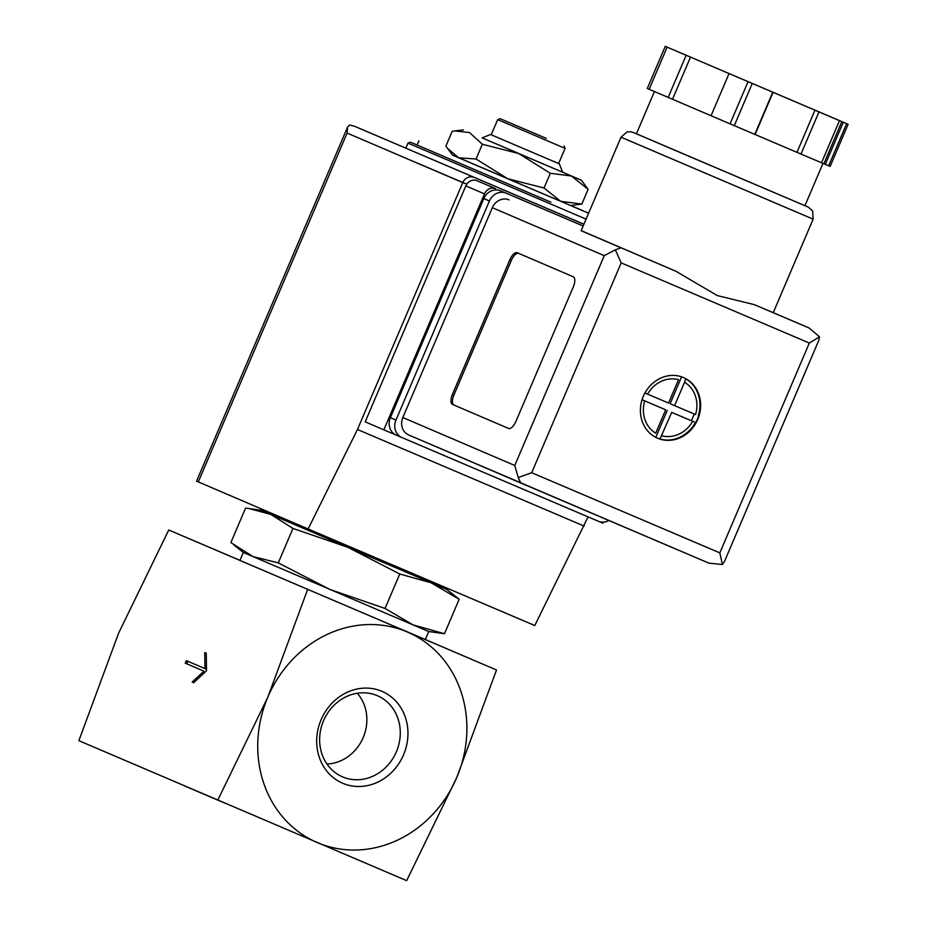 <?xml version="1.0" encoding="UTF-8"?>
<svg xmlns="http://www.w3.org/2000/svg" width="927" height="927" viewBox="0 0 927 927"><rect width="100%" height="100%" fill="white"/><g stroke="black" fill="none" stroke-linecap="round" stroke-linejoin="round"><path stroke-width="1.39" d="M418.958 577.498L446.698 589.387L431.113 582.793L399.757 573.998L347.996 547.37L270.893 514.439L249.224 508.599L245.562 508.135L230.869 542.585L252.932 556.571L278.262 562.886L330.024 589.514L385.064 608.448L413.141 624.925L428.726 631.53L425.319 639.526L496.513 669.989L168.737 530.001L118.633 633.118L78.876 740.673L406.652 880.65L456.756 777.533A114.519 102.665 113.2 0 0 407.243 631.959A114.519 102.665 113.2 0 0 267.868 697.058L217.764 800.163M307.625 589.502L267.868 697.058A114.519 102.665 113.2 0 0 317.393 842.631A114.519 102.665 113.2 0 0 456.756 777.533L496.513 669.989M186.327 660.627L185.249 663.153L203.905 671.148L192.179 682.075L193.673 682.712L206.501 670.754L206.257 653.211L204.763 652.573L204.983 668.61L186.327 660.627M476.049 159.004L507.787 178.772L458.726 157.81L476.049 159.004L482.341 144.264L469.514 132.538L454.867 130.939L452.179 131.344L445.899 146.084L447.532 148.39L458.726 157.81L452.631 155.191L447.532 148.39M544.022 187.996L560.684 201.31L507.787 178.772L544.022 187.996L550.314 173.256L518.575 153.488L482.341 144.264M560.684 201.31L581.832 204.079L570.603 205.504L560.684 201.31M446.698 589.387L459.178 599.259L431.113 582.793L347.996 547.37L292.955 528.436L270.893 514.439L261.321 510.313L289.108 522.11M418.112 577.208L289.861 522.504M233.998 545.122L243.349 552.457L413.141 624.925L444.485 633.709L459.178 599.259M444.485 633.709L428.726 631.53M385.064 608.448L399.757 573.998M278.262 562.886L292.955 528.436M357.254 693.269A41.761 37.439 -66.8 0 1 363.152 737.649A41.761 37.439 -66.8 0 1 326.953 764.01M342.619 776.896A44.148 39.583 -66.8 0 1 340.302 775.795A44.148 39.583 -66.8 0 1 323.535 720.766A44.148 39.583 -66.8 0 1 375.006 694.787A44.148 39.583 -66.8 0 1 396.883 750.534A44.148 39.583 -66.8 0 1 342.619 776.896M321.101 719.734A49.965 44.797 -66.8 0 1 399.908 706.27A49.965 44.797 -66.8 0 1 365.945 785.876A49.965 44.797 -66.8 0 1 321.101 719.734M225.249 803.292L185.736 786.42M168.737 530.001L239.977 560.348M425.319 639.526L239.931 560.453L243.349 552.457M588.587 213.222L452.561 155.087M570.719 205.493L588.622 213.152M550.858 202.144L412.99 143.279L550.858 202.144M583.906 224.195L354.531 126.257L583.883 224.253M466.768 184.195L418.239 163.43L466.768 184.195M562.666 172.202L581.391 180.232L588.124 189.328L571.461 176.026L550.314 173.256M581.832 204.079L588.124 189.328M537.706 134.716L519.468 126.929L537.706 134.716M546.281 138.39L500.082 118.656L546.281 138.39M564.126 145.979L565.088 148.378L497.683 119.629L491.206 134.797L559.294 163.836L491.217 134.786M559.294 163.836L562.677 172.248L540.232 162.712L482.121 137.891L490.534 134.508M581.391 180.232L482.167 137.868M185.249 663.153L203.905 671.148M187.833 661.275L186.756 663.802M192.179 682.075L193.673 682.701M204.983 668.61L206.478 669.248M495.632 188.691L476.976 180.695A9.166 8.216 -66.8 0 0 465.829 185.898L365.192 421.843L383.848 429.838L484.485 193.894A9.166 8.216 -66.8 0 1 495.632 188.691L476.976 180.695M603.419 522.121L602.956 523.199L598.865 521.449M396.096 435.053L383.848 429.838M354.531 126.257L349.525 125.018L347.555 127.126L196.57 481.171L308.112 528.958L357.463 429.502L462.77 182.607A9.166 8.216 -66.8 0 1 473.917 177.405M308.112 528.958L534.786 625.54L588.066 516.872M357.463 429.502L584.126 526.084M347.555 127.126L347.104 133.059L462.77 182.607M697.718 419.467A32.978 29.571 113.2 0 0 683.5 377.567A32.978 29.571 113.2 0 0 643.338 396.235A32.978 29.571 113.2 0 0 657.521 438.193A32.978 29.571 113.2 0 0 697.718 419.467M683.315 377.486A32.978 29.571 -66.8 0 1 686.026 378.853L685.713 378.726A32.978 29.571 -66.8 0 1 698.298 415.736L698.61 415.864A32.978 29.571 -66.8 0 1 697.336 419.305A32.978 29.571 -66.8 0 1 695.737 422.608L695.424 422.469A32.978 29.571 -66.8 0 1 659.989 439.016L660.302 439.155A32.978 29.571 -66.8 0 1 657.336 438.112M695.424 422.469L671.727 412.376L659.989 439.016M655.702 433.187L665.679 409.804L644.717 400.87A29.316 26.28 113.2 0 0 655.702 433.187M647.591 394.126L668.552 403.06L678.529 379.676A29.316 26.28 113.2 0 0 647.591 394.126M674.601 405.632L695.563 414.566A29.316 26.28 113.2 0 0 684.578 382.248L674.601 405.632L670.117 403.72L681.588 376.825M685.713 378.726L684.578 382.248M675.841 271.217L717.313 295.586L754.265 304.635L773.245 312.677L813.141 219.143L621.02 137.196L581.125 230.73L675.841 271.217L581.171 230.626M647.289 88.482L665.262 46.35L647.289 88.482L734.277 125.643L825.32 164.403L843.292 122.271L839.259 120.556L848.124 124.276L665.262 46.35L843.292 122.271M825.331 164.369L830.152 166.408L848.112 124.264M754.265 304.635L809.155 328.019L819.514 336.825L809.329 343.048L621.194 262.886L615.354 249.838L620.986 247.845M517.243 252.77A9.166 4.056 -66.9 0 0 517.243 252.758A9.166 4.056 -66.9 0 0 509.92 259.595L452.411 394.415A9.166 4.056 -66.9 0 0 452.55 404.439L508.517 428.425A9.166 4.056 -66.9 0 0 515.841 421.588L573.35 286.767A9.166 4.056 -66.9 0 0 573.21 276.744L517.243 252.77M621.194 262.886L531.692 472.712L518.228 477.532L520.707 482.955L408.772 435.006A13.743 12.318 -66.8 0 1 408.761 434.995A13.743 12.318 -66.8 0 1 402.839 417.532L492.33 207.706A13.743 12.318 -66.8 0 1 509.05 199.896M608.83 520.499A13.743 12.318 -66.8 0 1 598.344 521.252L401.901 437.544A13.743 12.318 -66.8 0 1 401.878 437.532A13.743 12.318 -66.8 0 1 395.956 420.082L489.41 200.985A13.743 12.318 -66.8 0 1 506.13 193.175L583.141 225.991M396.281 435.145L401.878 437.532L396.304 435.145A13.743 12.318 -66.8 0 1 396.281 435.145A13.743 12.318 -66.8 0 1 390.36 417.683L483.813 198.587A13.743 12.318 -66.8 0 1 500.534 190.777L583.153 225.979M819.514 336.825L818.761 340.441L724.485 561.461L722.388 564.52L708.842 563.118L408.761 434.995M518.228 477.532L514.763 465.481L402.839 417.532M514.763 465.481L604.265 255.655L615.354 249.838M722.388 564.52L719.827 552.874L809.329 343.048M822.967 163.43L804.937 205.69L676.189 150.834L636.409 133.801L654.439 91.541M828.657 165.782L846.629 123.65M800.998 154.067L818.958 111.935M796.965 152.352L814.937 110.22M755.088 134.508L773.06 92.376M754.775 134.38L772.747 92.248M711.055 115.724L729.028 73.592M672.515 99.259L690.488 57.126M668.182 97.405L686.154 55.272M518.657 253.372A9.166 4.056 -66.9 0 0 511.426 260.232L453.917 395.064A9.166 4.056 -66.9 0 0 454.056 405.087L508.61 428.459M694.3 414.033L691.426 420.765L695.737 422.608M691.426 420.765L671.727 412.376M667.243 410.464L655.771 437.37M656.988 437.961L657.695 438.262M642.052 399.722L665.679 409.804M644.925 392.978L647.591 394.114M586.073 219.131L407.984 143.117L410.534 142.213M347.104 133.059L198.308 481.924M484.485 193.894L465.829 185.898M661.751 435.76A29.316 26.28 113.2 0 0 692.689 421.31M531.692 472.712L719.827 552.874M604.265 255.655L492.33 207.706M395.956 420.082L390.36 417.683M489.41 200.985L483.813 198.587M506.13 193.175L500.534 190.777M809.12 328.007L773.257 312.654L809.155 328.019M808.182 207.069L636.107 133.65M823.836 163.801L841.809 121.669M821.496 162.804L839.468 120.672M734.277 125.643L752.249 83.511M730.07 123.847L748.043 81.715M649.155 89.282L667.127 47.15M801.276 104.345L711.866 66.211M511.426 260.232L509.92 259.595M453.917 395.064L452.411 394.415M454.056 405.087L452.55 404.439M261.321 510.313L249.224 508.599M287.787 520.256L290.58 522.805L382.515 562.063L418.911 577.486L421.229 577.162M418.923 140.811L417.127 145.029L411.391 142.561M407.984 143.117L405.829 148.169M500.082 118.656L497.683 119.629M565.088 148.378L558.622 163.546M463.419 129.907L454.867 130.939M520.707 482.955L708.854 563.118M621.02 137.196L626.976 131.97L630.684 131.715L633.975 132.758M634.416 132.943L635.401 133.349M808.309 207.127L812.608 210.904L813.141 219.143M830.152 166.408L848.124 124.276M706.27 63.812L710.406 65.585M807.104 106.814L801.681 104.519"/></g></svg>
